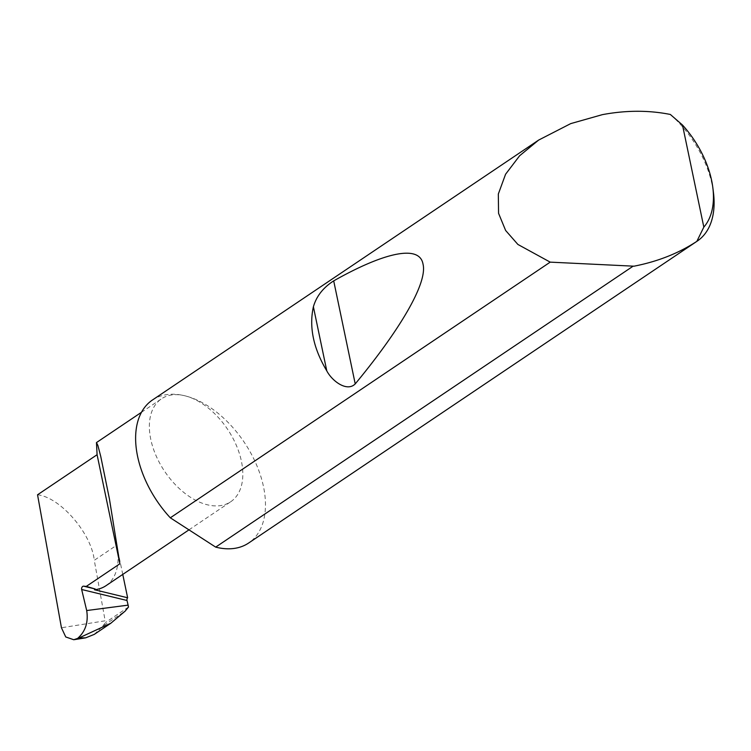 <?xml version="1.0" encoding="UTF-8"?>
<svg xmlns="http://www.w3.org/2000/svg" width="751" height="751" viewBox="0 0 751 751"><rect width="100%" height="100%" fill="white"/><g stroke="black" fill="none" stroke-linecap="round" stroke-linejoin="round"><path stroke-width="0.56" stroke-dasharray="3.75 2.82" d="M152.415 400.03A86.177 52.579 -123.9 0 1 184.699 395.749A62.023 37.841 56.1 0 0 161.465 398.828A62.023 37.841 56.1 0 0 156.011 455.594A62.023 37.841 56.1 0 0 207.483 504.822A62.023 37.841 56.1 0 0 230.726 501.743A62.023 37.841 56.1 0 0 236.18 444.977A62.023 37.841 56.1 0 0 184.699 395.749A86.177 52.579 -123.9 0 1 256.232 464.146A86.177 52.579 -123.9 0 1 248.647 543.02M670.343 114.462A86.177 52.579 -123.9 0 1 713.45 192.575M94.279 634.379L102.737 626.193L125.173 611.098M102.737 626.193L105.516 622.504L105.149 620.805L61.441 627.761M128.487 607.043L105.516 622.504M122.76 574.412L116.658 545.235L94.279 560.293L105.149 620.805M105.957 585.724A62.023 37.841 56.1 0 0 116.658 545.235M37.55 494.787C60.24 497.265 91.434 533.285 94.279 560.293M141.451 412.299L161.465 398.828M188.952 529.859L230.726 501.743"/><path stroke-width="1.13" d="M85.689 637.834L73.739 639.73L65.75 636.961L61.441 627.761L37.55 494.787L97.086 454.721L96.466 442.574L97.883 445.446L100.747 456.43L109.411 498.833L119.878 563.785L86.281 586.4L83.549 586.165A2.3 1.511 -76.4 0 0 82.019 587.216A2.3 1.511 -76.4 0 0 81.662 589.507L86.694 610.544L128.111 605.137L128.487 607.043L125.173 611.098L110.885 623.208L79.052 637.928L85.689 637.834L94.279 634.379L110.885 623.208M326.779 370.853C313.383 348.361 308.924 327.004 313.392 306.793C316.396 296.279 323.165 287.642 333.697 280.874C382.071 253.509 419.471 243.624 423.029 264.136C427.817 283.578 398.415 331.726 355.223 383.902C347.009 392.247 332.083 381.104 326.779 370.853L313.392 306.793M712.84 187.684L713.45 192.575A86.177 52.579 -123.9 0 1 697.275 241.071A86.177 52.579 -123.9 0 1 696.853 241.353C678.632 253.284 657.688 261.564 634.022 266.192L550.201 262.137L517.899 244.45L505.63 230.473L498.561 213.312L498.326 194.03L505.573 174.241L519.626 155.757L538.645 140.08L570.741 123.605L602.368 114.65C626.071 110.219 648.723 110.153 670.343 114.462L682.499 125.041L703.828 227.112A79.287 48.374 56.1 0 0 712.84 187.684A79.287 48.374 56.1 0 0 682.499 125.041M550.201 262.137L170.317 517.814A86.177 52.579 -123.9 0 1 152.415 400.03L538.645 140.08M697.275 241.071L248.647 543.02A86.177 52.579 -123.9 0 1 216.363 547.291A86.177 52.579 -123.9 0 1 215.687 547.122L632.746 266.427M73.739 639.73L79.052 637.928M77.954 638.087C85.558 631.253 88.468 622.072 86.694 610.544M122.76 574.412L127.632 597.768L94.457 589.742A62.023 37.841 56.1 0 0 105.957 585.724L188.952 529.859M94.457 589.742L95.161 588.972L86.281 586.4M127.632 597.768A2.3 1.511 -76.4 0 0 126.994 600.481L128.111 605.137M97.086 454.721L119.878 563.785M170.317 517.814L215.687 547.122M696.853 241.353L703.828 227.112M126.994 600.481L81.662 589.507M95.161 588.972L83.549 586.165M355.223 383.902L333.697 280.874M96.466 442.574L141.451 412.299"/></g></svg>
